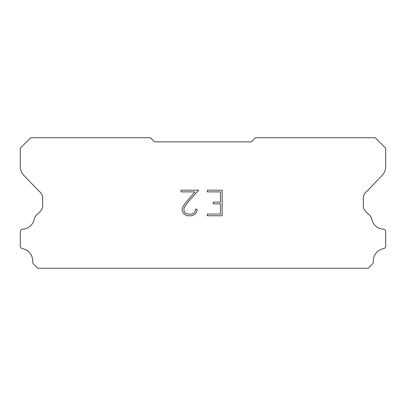 <?xml version="1.0" encoding="UTF-8"?>
<svg xmlns="http://www.w3.org/2000/svg" width="406" height="406" viewBox="0 0 406 406"><rect width="100%" height="100%" fill="white"/><g stroke="black" fill="none" stroke-linecap="round" stroke-linejoin="round"><path stroke-width="0.61" d="M220.448 214.043L220.448 203.812L213.287 203.812L213.287 202.107L220.448 202.107L220.448 191.876L207.309 191.876L207.309 190.17L222.153 190.17L222.153 215.748L207.309 215.748L207.309 214.043L220.448 214.043M197.077 209.263L197.077 210.8L195.859 213.297L194.596 214.535L192.099 215.748L187.186 215.748L184.705 214.515L183.441 213.267L182.208 210.77L182.208 208.242L183.441 205.791L187.054 200.98L194.997 191.876L181.025 191.876L181.025 190.17L198.61 190.17L188.653 201.361L185.106 206.086L183.954 208.42L183.954 210.663L185.07 212.917L187.333 214.043L191.967 214.043L194.215 212.911L195.347 210.663L195.347 209.263L197.077 209.263M154.691 141.877L251.309 141.877L255.607 137.751L375.256 137.751L385.7 148.195L385.7 166.201A13.048 13.048 0 0 1 382.061 175.504L366.988 191.185A8.699 8.699 0 0 0 363.334 197.387L363.334 205.537A8.699 8.699 0 0 0 365.882 211.693L368.958 214.541A11.348 11.348 0 0 1 371.515 218.022A12.703 12.703 0 0 0 383.477 229.187A2.609 2.609 0 0 1 385.7 231.77L385.7 246.33A2.609 2.609 0 0 1 383.868 248.568A12.703 12.703 0 0 0 373.287 261.789A2.609 2.609 0 0 1 372.525 263.946L368.222 268.249L37.778 268.249L33.475 263.946A2.609 2.609 0 0 1 32.713 261.789A12.703 12.703 0 0 0 22.132 248.568A2.609 2.609 0 0 1 20.3 246.33L20.3 231.77A2.609 2.609 0 0 1 22.523 229.187A12.703 12.703 0 0 0 34.485 218.022A11.348 11.348 0 0 1 37.042 214.541L40.118 211.693A8.699 8.699 0 0 0 42.666 205.537L42.666 197.387A8.699 8.699 0 0 0 39.012 191.185L23.939 175.504A13.048 13.048 0 0 1 20.3 166.201L20.3 148.195L30.744 137.751L150.393 137.751L154.691 141.877"/></g></svg>
